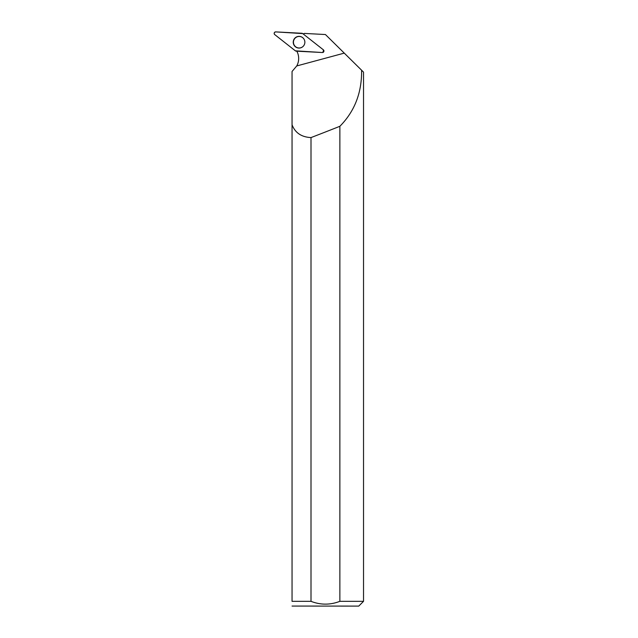 <?xml version="1.0" encoding="UTF-8"?>
<svg xmlns="http://www.w3.org/2000/svg" width="638" height="638" viewBox="0 0 638 638"><rect width="100%" height="100%" fill="white"/><g stroke="black" fill="none" stroke-linecap="round" stroke-linejoin="round"><path stroke-width="0.96" d="M323.37 49.82L302.739 33.591A1.515 1.499 -87 0 0 301.894 33.272L275.736 31.9A1.515 1.499 -87 0 0 274.731 34.604L295.362 50.833A1.515 1.499 -87 0 0 296.207 51.152L322.365 52.523A1.515 1.499 -87 0 0 323.37 49.82M293.608 40.162A5.854 5.814 -87 0 0 302.173 47.148A5.854 5.814 -87 0 0 302.675 37.626A5.854 5.814 -87 0 0 293.608 40.162M292.052 606.06L358.763 606.1L363.532 601.331L363.532 72.134L361.594 70.22C361.898 92.677 354.648 111.371 339.863 126.3A917.061 104.265 -15.1 0 1 311.001 137.585L311.001 601.331L292.052 601.331C292.052 607.496 292.052 607.496 292.052 601.331L292.052 71.48L296.742 65.945A15.248 15.137 -87 0 0 296.814 51.184M361.594 70.22L325.428 34.532L304.358 33.423A15.248 15.137 -87 0 1 303.162 33.926M323.538 49.971L322.884 52.468L323.378 52.244M363.532 601.331L339.863 601.331L339.863 126.3M311.001 137.585C301.447 137.082 295.131 132.816 292.052 124.777M311.001 601.331C320.603 605.063 330.221 605.063 339.863 601.331M303.983 39.117A5.766 5.718 -87 0 0 293.448 41.917A5.766 5.718 -87 0 0 303.632 45.808M295.362 50.833L322.357 52.523C323.984 52.109 324.319 51.207 323.362 49.82L302.739 33.591L275.744 31.9C274.117 32.315 273.782 33.216 274.739 34.604L295.362 50.833M302.245 47.1A5.734 5.694 93 0 1 300.53 47.81M301.104 36.797A5.734 5.694 93 0 1 302.739 37.682M296.742 65.945L344.273 53.121"/></g></svg>
